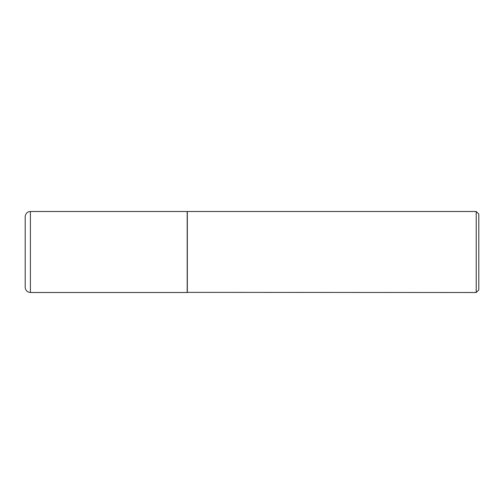 <?xml version="1.0" encoding="UTF-8"?>
<svg xmlns="http://www.w3.org/2000/svg" width="504" height="504" viewBox="0 0 504 504"><rect width="100%" height="100%" fill="white"/><g stroke="black" fill="none" stroke-linecap="round" stroke-linejoin="round"><path stroke-width="0.38" stroke-dasharray="2.52 1.89" d="M187.198 292.503L187.198 211.497M25.2 252L25.2 216.682M187.198 211.63L187.198 292.37L187.198 211.63M478.8 289.907L478.8 214.093M476.211 292.503L476.211 211.497M187.331 292.503L187.331 211.497M30.385 292.503L30.385 211.497"/><path stroke-width="0.76" d="M30.385 292.503L30.385 211.497L187.198 211.497L187.198 292.503L30.385 292.503C27.235 292.194 25.509 290.468 25.2 287.318L25.2 252L25.2 287.318M30.385 211.497L28.665 211.793C28.13 211.894 25.578 212.909 25.2 216.682L25.2 252M187.198 292.37L476.211 292.503L476.211 211.497L187.331 211.497L187.331 292.503M476.211 211.497L478.8 214.093L478.8 289.907L476.211 292.503"/></g></svg>
